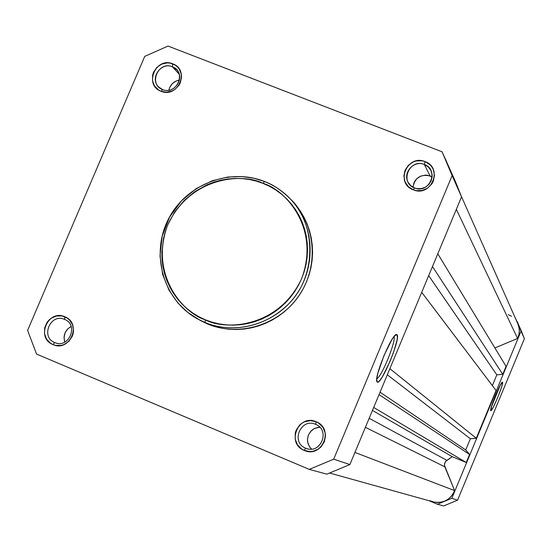 <?xml version="1.0" encoding="UTF-8"?>
<svg xmlns="http://www.w3.org/2000/svg" width="552" height="552" viewBox="0 0 552 552"><rect width="100%" height="100%" fill="white"/><g stroke="black" fill="none" stroke-linecap="round" stroke-linejoin="round"><path stroke-width="0.83" d="M54.71 342.537C68.772 349.112 79.129 324.804 64.584 319.394L64.839 316.772C82.317 323.265 69.869 352.486 52.978 344.579L54.71 342.537C40.206 337.079 50.549 312.874 64.584 319.394L64.598 319.401C78.846 324.686 69.2 348.595 55.172 342.723L54.71 342.537L52.978 344.579L55.697 345.407L61.403 345.359L64.17 344.482L69 341.184L72.291 336.278L73.188 333.456L73.54 330.524L72.56 324.797L69.504 319.967L67.33 318.124L62.121 315.944L56.421 316.006L51.108 318.297L48.852 320.181L46.975 322.471L44.664 327.888L44.519 333.725L46.561 339.107L50.48 343.213L52.978 344.579C35.556 338.017 47.983 308.934 64.839 316.772L64.584 319.394C50.549 312.874 40.206 337.079 54.71 342.537M162.626 89.576C176.75 95.737 186.962 71.76 172.362 66.757L172.748 63.832C190.295 69.842 178.02 98.656 161.053 91.252L162.626 89.576L158.672 86.981C149.44 78.563 160.901 61.638 172.362 66.757L176.647 69.669C185.396 78.267 173.873 94.64 162.626 89.576L161.053 91.252L166.628 92.212L172.258 90.942L174.818 89.514L178.938 85.346L180.338 82.765L181.553 77.114L181.318 74.258L179.227 69.034L177.44 66.868L175.253 65.108L170.023 63.08L167.173 62.887L161.557 64.163L156.761 67.482L153.504 72.326L152.621 75.093L152.511 80.813L154.588 86.036L158.548 89.969L161.053 91.252C143.561 85.18 155.816 56.497 172.748 63.832L172.362 66.757L179.2 74.196L172.362 66.757C158.265 60.644 148.067 84.525 162.626 89.576M414.531 187.956C429.394 194.421 439.696 169.768 424.35 164.482L425.074 161.612C443.511 167.946 431.133 197.588 413.269 189.812L414.531 187.956L410.971 185.817L408.342 182.636C402.194 173.031 413.841 159.818 424.35 164.482L428.2 166.863L430.912 170.458L432.112 174.591L432.154 176.757L431.112 180.994L428.697 184.658L425.178 187.328L420.99 188.687L416.622 188.57L414.531 187.956L413.269 189.812L416.132 190.619L422.107 190.495L427.641 188.122L431.878 183.857L433.306 181.208L434.486 175.384L433.334 169.616L431.926 167.028L430.029 164.779L425.074 161.612L422.204 160.811L416.242 160.942L413.372 161.867L408.404 165.248L405.078 170.223L403.892 176.026L405.03 181.787L408.321 186.631L413.269 189.812C394.88 183.402 407.245 153.911 425.074 161.612L424.35 164.482L430.105 175.943L424.35 164.482C409.515 158.072 399.227 182.629 414.531 187.956M305.629 448.148C320.436 455.055 330.889 430.042 315.592 424.336L316.179 421.776C334.56 428.628 321.995 458.698 304.207 450.391L305.629 448.148C290.38 442.393 300.819 417.484 315.592 424.336L315.62 424.35C330.331 429.815 321.236 454.048 306.546 448.486L305.629 448.148L304.207 450.391L310.045 451.564L313.032 451.267L318.573 448.948L320.912 447.017L324.272 441.986L325.494 436.052L325.225 433.03L322.989 427.455L318.808 423.198L316.179 421.776L310.341 420.617L304.49 421.811L301.84 423.246L299.508 425.171L296.155 430.187L295.258 433.085L295.189 439.116L297.411 444.691L301.578 448.955L304.207 450.391C285.881 443.47 298.425 413.551 316.179 421.776L315.592 424.336C300.819 417.484 290.38 442.393 305.629 448.148M397.005 334.678L394.846 335.588L397.005 334.678L397.406 337.596L397.012 340.273L393.735 351.817L390.229 360.967L382.398 376.809L379.231 381.149L378.058 382.06L376.988 381.784C373.559 378.182 391.837 333.774 396.446 334.498L397.005 334.678C401.263 337.403 380.983 386.021 377.23 382.06L376.719 379.348L377.809 373.387L383.93 355.667L391.927 339.556L395.087 335.347L396.226 334.553L397.005 334.678M376.733 380.839L377.23 382.06L376.733 380.839M205.399 319.815C184.092 313.798 148.633 274.965 167.856 224.629C190.785 175.826 243.722 173.011 263.076 183.381L264.546 181.539C274.606 185.555 283.348 191.516 290.78 199.417C314.157 224.257 316.731 265.533 296.403 294.513C276.262 323.617 236.518 335.657 204.964 322.492L205.399 319.815L198.996 316.793L192.938 313.136L187.287 308.899L182.098 304.111L177.42 298.825L173.287 293.084L169.754 286.957L166.835 280.499L164.579 273.764L162.985 266.83L162.074 259.75L161.86 252.602L163.509 238.354L165.352 231.392L167.856 224.629L174.736 211.933L183.885 200.749L194.966 191.503L207.552 184.534L214.266 181.994L221.179 180.118L228.224 178.917L235.338 178.42L242.445 178.62L249.483 179.517L256.383 181.111L263.076 183.381L269.507 186.307L275.607 189.867L281.313 194.028L286.578 198.741L291.346 203.978L295.561 209.67L299.198 215.784L302.213 222.242L304.573 228.997L306.257 235.973L307.243 243.108L307.526 250.325L307.098 257.57L305.967 264.753L304.138 271.812L301.633 278.684L298.473 285.287L294.685 291.566L290.317 297.459L285.405 302.903L279.995 307.85L274.151 312.246L267.913 316.054L261.358 319.235L254.548 321.754L247.544 323.589L240.417 324.728L233.241 325.156L226.078 324.873L219.006 323.879L212.092 322.189L205.399 319.815L204.964 322.492L197.554 318.932L204.964 322.492C222.442 330.4 259.53 333.512 289.648 302.924C320.091 270.942 312.301 218.682 290.78 199.417C281.817 190.488 273.067 184.527 264.546 181.539L263.076 183.381C284.287 188.998 320.815 227.458 301.633 278.684C278.429 328.323 224.554 330.558 205.399 319.815M264.415 181.484L254.106 178.289L241.866 176.53L227.769 177.033L212.258 180.745L196.319 188.522L181.484 200.79L169.588 217.136L162.184 236.194L159.997 255.969L162.674 274.475L169.084 290.324L177.82 302.917L187.618 312.315L200.383 320.505L207.738 324.045L214.611 326.48L221.711 328.212L228.97 329.24L236.318 329.53L243.687 329.095L251.001 327.929L258.191 326.046L265.188 323.458L271.915 320.195L278.311 316.289L284.315 311.776L289.869 306.705L294.913 301.116L299.398 295.065L303.276 288.62L306.519 281.844L309.092 274.792L310.969 267.547L312.128 260.171L312.563 252.74L312.273 245.323L311.259 238.002L309.527 230.839L307.105 223.912L304.007 217.281L300.274 211.009L292.967 201.777C316.206 226.472 318.766 267.478 298.584 296.258C278.574 325.169 239.092 337.12 207.738 324.045L200.003 320.291M432.14 176.964L430.105 175.943C420.61 173.97 414.904 177.73 412.993 187.232L413.945 182.891L415.097 180.752L416.636 178.869L420.652 176.143L425.378 175.115L427.786 175.294L432.14 176.964M445.816 159.79L452.122 175.605L461.541 196.857L455.579 181.905L442.076 151.814L168.056 46.064L144.734 56.38L27.6 330.386L36.549 354.06L309.272 469.386L333.684 459.188L349.878 464.549L461.541 196.857L452.122 175.605L333.684 459.188L349.878 464.549L326.832 474.161L309.272 469.386L36.549 354.06L27.6 330.386L144.734 56.38L168.056 46.064L442.076 151.814L452.122 175.605L333.684 459.188L309.272 469.386L326.832 474.161L349.878 464.549L461.541 196.857L452.04 174.356M179.434 80.074C173.756 81.199 170.23 84.587 168.85 90.231L169.643 87.596L172.272 83.676L176.157 80.999L179.434 80.074M319.815 427.234L317.697 427.441L313.715 428.918L310.452 431.657L308.271 435.349L307.443 439.551L308.064 443.773L310.051 447.527L311.5 449.08L309.451 446.678L307.657 442.18L307.443 439.737L308.423 434.962L311.135 430.912L313.018 429.352L315.164 428.193L319.815 427.234M71.153 326.467C65.06 330.089 62.942 335.299 64.798 342.095L64.032 337.52L65.046 332.877L67.696 328.923L71.153 326.467M394.031 336.527C396.246 341.129 381.577 377.037 376.768 378.776C381.577 377.037 396.246 341.129 394.031 336.527M430.111 500.726L433.617 501.996L437.308 502.499L441.02 502.223L444.601 501.168L447.879 499.387L450.722 496.959L452.992 493.985L454.6 490.597L444.843 466.84L444.45 465.039L445.043 462.362L446.161 460.899L452.219 456.676L466.254 462.514L469.573 454.489L465.716 449.963L470.352 438.75L476.286 438.274L496.069 390.499L476.286 438.274L470.352 438.75L465.716 449.963L469.573 454.489L466.254 462.514L452.219 456.676L372.455 410.426L452.219 456.676L445.705 461.375L444.691 463.218L444.47 465.301L454.6 490.597L354.929 452.433L454.6 490.597C450.363 499.939 443.221 503.7 433.189 501.885L329.806 473.092M492.363 385.613L496.821 374.842L502.755 374.339L506.06 366.362L502.755 374.339L496.821 374.842L492.363 385.613M461.32 196.243L517.817 323.734C519.887 328.654 519.812 333.553 517.59 338.445L456.338 209.332L517.59 338.445L494.902 347.967L517.59 338.445L518.804 335.064L519.308 331.51L519.08 327.943L517.797 323.7M511.483 316.275L508.309 314.619M365.403 427.331L444.843 466.84L365.403 427.331M369.171 418.299L446.892 460.333L369.171 418.299M373.697 407.445L466.254 462.514L373.697 407.445M379.051 394.611L469.573 454.489L379.051 394.611M380.059 392.203L465.716 449.963L380.059 392.203M387.318 374.787L470.352 438.75L387.318 374.787M389.871 368.674L476.286 438.274L389.871 368.674M421.714 292.332L496.069 390.499L421.714 292.332M428.676 275.641L496.821 374.842L428.676 275.641M432.478 266.54L502.755 374.339L432.478 266.54M437.791 253.803L506.06 366.362L437.791 253.803M491.239 407.362L500.436 384.834L491.239 407.362M490.762 410.66L491.749 405.644L495.641 395.142L500.126 385.406L502.534 382.212C504.017 383.343 491.832 412.786 490.762 410.66L490.728 410.605C489.417 409.356 500.726 381.729 502.382 382.15L502.451 383.826L501.492 387.332L497.642 397.702L493.212 407.335L490.762 410.66M501.982 382.446L502.534 382.212L501.982 382.446M517.286 321.678L524.4 338.673L521.053 331.124L451.853 498.29L457.567 500.181L524.4 338.673L520.757 329.537L514.733 316.779L521.053 331.124L451.853 498.29L437.432 504.245L429.139 500.754L437.432 504.245L443.635 505.936L457.567 500.181L524.4 338.673L519.094 325.949M451.853 498.29L437.432 504.245L443.635 505.936L457.567 500.181L451.853 498.29M395.743 334.809L396.446 334.498M376.837 381.397L376.988 381.784M264.463 181.491C228.88 167.215 184.803 185.072 167.836 220.303C150.448 255.328 163.827 300.529 197.554 318.932M291.042 199.7L292.981 201.79M264.505 181.505C274.579 185.534 283.335 191.503 290.78 199.417"/></g></svg>

